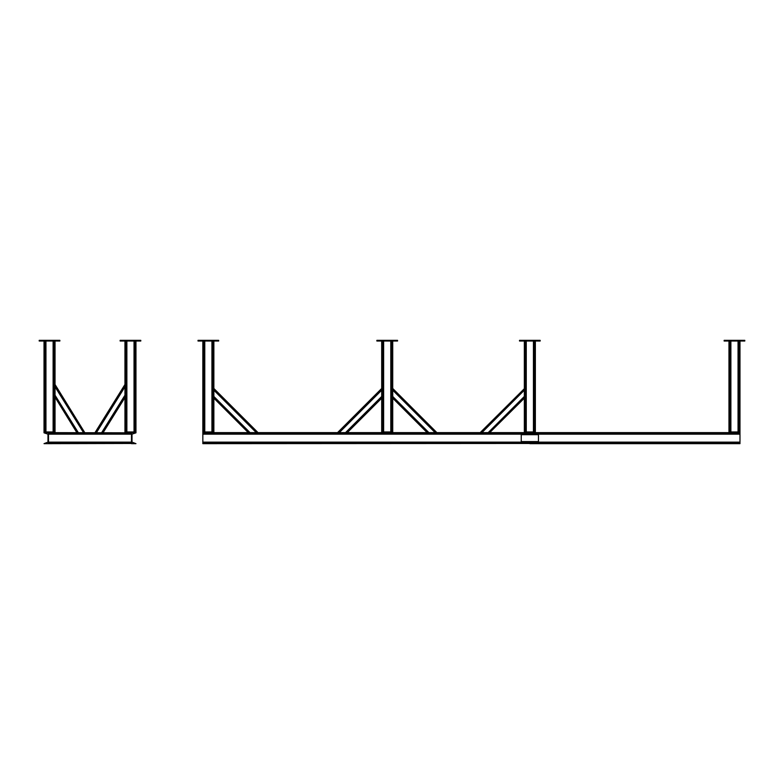 <?xml version="1.0" encoding="UTF-8"?>
<svg xmlns="http://www.w3.org/2000/svg" width="784" height="784" viewBox="0 0 784 784"><rect width="100%" height="100%" fill="white"/><g stroke="black" fill="none" stroke-linecap="round" stroke-linejoin="round"><path stroke-width="1.18" d="M202.84 341.03L202.84 431.945L203.732 431.945L203.732 341.03M212.964 341.03L212.964 431.945L213.865 431.945L202.84 431.945L202.84 432.631L213.865 432.631L213.865 341.03M382.602 341.03L382.602 431.945L381.7 431.945L381.7 432.631L392.725 432.631L392.725 341.03M381.7 341.03L381.7 431.945L392.725 431.945L391.824 431.945L391.824 341.03M525.231 341.03L525.231 431.945L524.339 431.945L524.339 432.631L535.354 432.631L535.354 341.03M524.339 341.03L524.339 431.945L535.354 431.945L534.463 431.945L534.463 341.03M728.963 341.03L728.963 431.945L729.855 431.945L729.855 341.03M739.087 341.03L739.087 431.945L739.978 431.945L728.963 431.945L728.963 432.631L739.978 432.631L739.978 341.03M218.677 340.344L198.019 340.344L198.019 341.03L218.677 341.03L218.677 340.344M397.547 340.344L376.879 340.344L376.879 341.03L397.547 341.03L397.547 340.344M540.176 340.344L519.518 340.344L519.518 341.03L540.176 341.03L540.176 340.344M744.8 340.344L724.142 340.344L724.142 341.03L744.8 341.03L744.8 340.344M248.293 432.631L213.865 398.203M258.034 432.631L213.865 388.462M381.7 398.203L347.273 432.631M381.7 388.462L337.532 432.631M427.153 432.631L392.725 398.203M436.894 432.631L392.725 388.462M524.339 398.203L489.677 432.631L524.339 398.203M524.339 388.688L480.171 432.631L524.339 388.688M44.913 341.03L44.913 431.945L44.022 431.945L44.022 432.827L47.981 434.16L47.981 442.127L44.022 443.656L48.5 443.656L48.5 432.631L44.022 432.631L55.037 432.631L55.037 341.03M44.022 341.03L44.022 431.945L55.037 431.945L54.145 431.945L54.145 341.03M125.842 341.03L125.842 431.945L124.95 431.945L124.95 432.631L135.965 432.631L131.487 432.631L131.487 443.656L135.965 443.656L132.006 442.127L132.006 434.16L135.965 432.827L135.965 341.03M124.95 341.03L124.95 431.945L135.965 431.945L135.073 431.945L135.073 341.03M120.128 341.03L120.128 340.344L140.787 340.344L140.787 341.03L120.128 341.03M39.2 341.03L39.2 340.344L59.858 340.344L59.858 341.03L39.2 341.03M131.487 432.827L48.5 432.631L131.487 432.827M48.5 443.656L131.487 443.46L48.5 443.656M76.861 432.631L55.037 397.233L76.861 432.631M84.78 432.631L55.037 384.503L84.78 432.631M124.95 397.547L103.125 432.631M124.95 384.503L95.011 432.631M202.84 443.46L529.847 443.46L202.84 443.656L202.84 432.631L739.978 432.631L739.978 443.656L529.847 443.656L529.847 441.588L529.847 442.127L739.978 442.127M202.84 434.16L529.847 434.16L529.847 434.699L529.847 432.631L739.978 432.827M739.978 434.16L529.847 434.16L529.847 432.827L202.84 432.827M739.978 443.46L529.847 443.46L529.847 442.127L202.84 442.127M521.242 434.699L538.461 434.699L538.461 441.588L521.242 441.588L521.242 434.699M204.771 341.03L204.771 431.945M211.935 341.03L211.935 431.945M390.795 431.945L390.795 341.03M383.631 431.945L383.631 341.03M533.434 431.945L533.434 341.03M526.27 431.945L526.27 341.03M730.884 341.03L730.884 431.945M738.048 341.03L738.048 431.945M248.518 432.631L213.865 397.978M248.959 432.631L213.865 397.537M249.204 432.631L213.865 397.292M250.037 432.631L213.865 396.459M257.799 432.631L213.865 388.688M257.368 432.631L213.865 389.129M257.113 432.631L213.865 389.383M256.29 432.631L213.865 390.207M381.7 397.978L347.047 432.631M381.7 397.537L346.606 432.631M381.7 397.292L346.361 432.631M381.7 396.459L345.528 432.631M381.7 388.688L337.757 432.631M381.7 389.129L338.198 432.631M381.7 389.383L338.443 432.631M381.7 390.207L339.276 432.631M427.378 432.631L392.725 397.978M427.819 432.631L392.725 397.537M428.074 432.631L392.725 397.292M428.897 432.631L392.725 396.459M436.668 432.631L392.725 388.688M436.227 432.631L392.725 389.129M435.982 432.631L392.725 389.383M435.149 432.631L392.725 390.207M524.339 397.537L489.245 432.631M524.339 397.292L488.991 432.631M524.339 396.459L488.167 432.631M524.339 389.129L480.837 432.631M524.339 389.383L481.082 432.631M524.339 390.207L481.905 432.631M53.116 431.945L53.116 341.03M45.952 431.945L45.952 341.03M134.035 431.945L134.035 341.03M126.871 431.945L126.871 341.03M48.5 434.16L131.487 434.16M48.5 433.444L131.487 433.444M48.5 433.209L131.487 433.209M48.5 443.078L131.487 443.078M48.5 442.842L131.487 442.842M48.5 442.127L131.487 442.127M55.037 385.395L84.417 432.631M55.037 385.728L84.211 432.631M55.037 386.826L83.525 432.631M55.037 396.655L77.42 432.631M55.037 396.322L77.626 432.631M55.037 395.214L78.312 432.631M124.95 384.807L95.207 432.631M124.95 385.395L95.57 432.631M124.95 385.728L95.775 432.631M124.95 386.826L96.461 432.631M124.95 397.233L102.939 432.631M124.95 396.655L102.567 432.631M124.95 396.322L102.361 432.631M124.95 395.214L101.675 432.631M202.84 433.444L739.978 433.444M202.84 433.209L739.978 433.209M202.84 443.078L739.978 443.078M202.84 442.842L739.978 442.842"/></g></svg>
